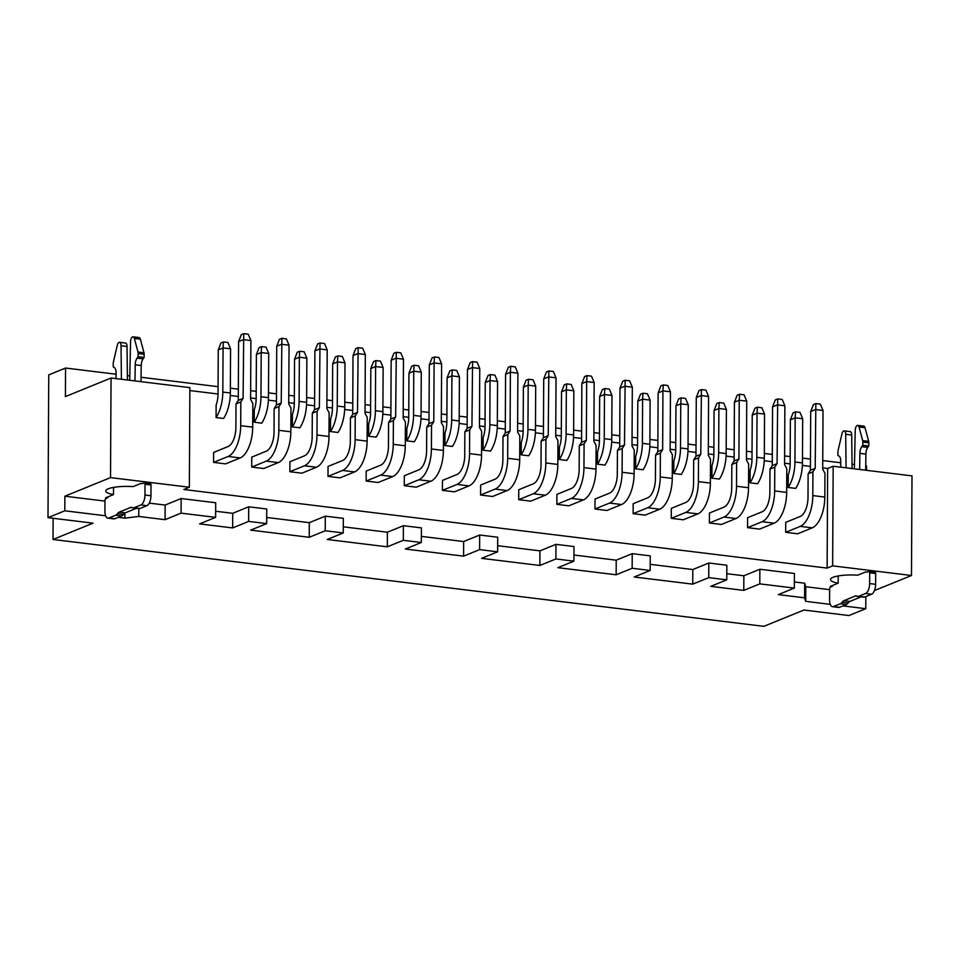 <?xml version="1.0" encoding="UTF-8"?>
<svg xmlns="http://www.w3.org/2000/svg" width="960" height="960" viewBox="0 0 960 960"><rect width="100%" height="100%" fill="white"/><g stroke="black" fill="none" stroke-linecap="round" stroke-linejoin="round"><path stroke-width="1.44" d="M479.676 535.02L463.668 541.536L463.584 556.152L479.604 549.624L479.676 535.02L497.7 537.216L497.616 551.832L481.608 558.348L539.868 565.476L539.94 550.86L497.652 545.688M479.604 549.624L497.616 551.832M403.392 525.696L387.384 532.224L387.3 546.828L403.32 540.3L403.392 525.696L421.416 527.892L421.332 542.508L405.324 549.024L463.584 556.152M403.32 540.3L421.332 542.508M463.668 541.536L421.368 536.376M866.496 470.328L866.508 465.924L865.728 465.828M854.484 464.448L852.048 464.16M840.732 462.768L822.756 460.572M810.456 459.072L802.476 458.1M790.176 456.588L784.608 455.916M772.308 454.416L764.328 453.432M752.028 451.932L746.472 451.248M734.172 449.748L726.192 448.776M713.892 447.276L708.336 446.592M696.036 445.092L688.056 444.108M675.756 442.608L670.188 441.936M657.888 440.424L649.908 439.452M637.608 437.952L632.052 437.268M619.752 435.768L611.772 434.796M599.472 433.284L593.904 432.612M581.616 431.112L573.624 430.128M561.336 428.628L555.768 427.944M543.468 426.444L535.488 425.472M523.188 423.972L517.632 423.288M505.332 421.788L497.352 420.804M485.052 419.304L479.484 418.632M467.184 417.12L459.204 416.148M446.904 414.648L441.348 413.964M429.048 412.464L421.068 411.492M408.768 409.98L403.212 409.308M390.912 407.796L382.932 406.824M370.632 405.324L365.064 404.64M352.764 403.14L344.784 402.168M332.484 400.668L326.928 399.984M314.628 398.484L306.648 397.5M294.348 396L288.78 395.316M276.48 393.816L268.5 392.844M256.212 391.344L250.644 390.66M238.344 389.16L230.364 388.188M218.064 386.676L141.06 377.268M129.816 375.9L127.368 375.6M116.064 374.22L65.556 368.04L65.412 396.6L111.048 378L189.876 387.636L189.36 487.248L183.84 489.492L827.124 568.104L832.644 565.86L911.484 575.496L874.452 590.568M539.868 565.476L555.876 558.948L555.96 544.344L539.94 550.86M555.876 558.948L573.9 561.156L573.972 546.54L555.96 544.344M573.9 561.156L557.892 567.672L616.152 574.788L616.224 560.184L573.936 555.012M616.152 574.788L632.16 568.272L632.232 553.656L616.224 560.184M632.16 568.272L650.184 570.468L650.256 555.864L632.232 553.656M650.184 570.468L634.164 576.996L692.724 584.148L692.808 569.544L650.208 564.336M105.612 515.796L64.812 510.804L48 517.656L93.048 523.164L53.016 539.472L763.872 626.34L803.904 610.032L848.952 615.54L865.764 608.688L842.952 605.904M830.292 604.356L805.704 601.344L804.6 597.828L778.32 594.612L794.328 588.084L759.792 583.872L743.784 590.388L710.748 586.356L726.756 579.828L708.744 577.632L692.724 584.148M387.3 546.828L327.24 539.484L343.248 532.968L325.236 530.76L309.216 537.288L250.656 530.124L266.676 523.608L248.652 521.4L232.644 527.928L199.608 523.884L215.616 517.368L181.08 513.144L165.072 519.672L138.792 516.456L124.872 518.148L118.284 517.344M708.744 577.632L708.816 563.016L692.808 569.544M726.756 579.828L726.84 565.224L708.816 563.016M743.784 590.388L743.856 575.784L726.792 573.696M759.792 583.872L759.876 569.256L743.856 575.784M794.328 588.084L794.412 573.48L759.876 569.256M804.6 597.828L804.672 583.212L794.364 581.952M805.704 601.344L805.776 586.74L804.672 583.212M865.764 608.688L865.824 596.58M829.644 589.656L805.776 586.74M832.644 565.86L833.172 466.248L912 475.884L911.484 575.496M833.172 466.248L827.64 468.504L827.124 568.104M53.016 539.472L53.124 518.28M189.864 390.564L218.028 394.008L218.256 349.872L220.992 342.924L223.392 341.94L223.068 347.916L218.256 349.872M230.268 395.496L238.308 396.48M250.608 397.98L256.164 398.664M268.404 400.164L276.444 401.148M288.744 402.648L294.312 403.332L294.54 359.196L297.276 352.248L299.676 351.264L299.34 357.228L294.54 359.196M306.552 404.82L314.592 405.804M326.892 407.304L332.448 407.988L332.676 363.852L335.412 356.904L337.824 355.932L337.488 361.896L332.676 363.852M344.688 409.488L352.728 410.46M365.028 411.972L370.584 412.644M382.824 414.144L390.864 415.128M403.164 416.628L408.732 417.312M420.972 418.8L429.012 419.784M441.312 421.296L446.868 421.968L447.096 377.832L449.844 370.884L452.244 369.912L451.908 375.876L447.096 377.832M459.108 423.468L467.148 424.452M479.448 425.952L485.016 426.636L485.244 382.5L487.98 375.552L490.38 374.568L490.044 380.544L485.244 382.5M497.256 428.124L505.296 429.108M517.584 430.608L523.152 431.292M535.392 432.792L543.432 433.776M555.732 435.276L561.288 435.948A16.164 7.404 -83 0 1 559.392 447.012L559.332 459.516L566.844 460.428A26.376 12.084 -83 0 0 573.6 434.94L573.84 390.78L566.328 389.856L566.1 434.016A26.376 12.084 97 0 1 559.332 459.516M573.528 437.448L581.568 438.432M593.868 439.932L599.436 440.616L599.664 396.48L602.4 389.532L604.8 388.548L604.464 394.524L599.664 396.48M611.676 442.116L619.716 443.088M632.016 444.6L637.572 445.272M649.812 446.772L657.852 447.756M670.152 449.256L675.72 449.94L675.948 405.804L678.684 398.856L681.084 397.872L680.748 403.848L675.948 405.804M687.96 451.428L696 452.412M708.288 453.912L713.856 454.596A16.164 7.404 -83 0 1 711.96 465.66L711.9 478.152L719.4 479.076A26.376 12.084 -83 0 0 726.168 453.576L726.396 409.416L718.884 408.504L718.656 452.664A26.376 12.084 97 0 1 711.9 478.152M726.096 456.096L734.136 457.08M746.436 458.58L751.992 459.264M764.232 460.752L772.272 461.736M784.572 463.236L790.14 463.92L790.368 419.784L793.104 412.836L795.504 411.864L795.168 417.828L790.368 419.784M802.38 465.42L810.42 466.392M822.72 467.904L827.64 468.504M48 517.656L48.744 374.892L65.556 368.04M104.964 501.096L64.884 496.2L64.812 510.804M124.872 518.148L124.908 513.012M138.792 516.456L138.828 508.572M165.072 519.672L165.144 505.056L149.28 503.124M181.08 513.144L181.152 498.54L165.144 505.056M215.616 517.368L215.7 502.752L181.152 498.54M232.644 527.928L232.716 513.312L215.652 511.236M248.652 521.4L248.724 506.796L232.716 513.312M266.676 523.608L266.748 508.992L248.724 506.796M309.216 537.288L309.3 522.672L266.7 517.476M325.236 530.76L325.308 516.156L309.3 522.672M343.248 532.968L343.332 518.352L325.308 516.156M387.384 532.224L343.284 526.824M111.048 378L110.52 477.612L189.36 487.248M64.884 496.2L110.52 477.612M136.452 508.284L125.208 512.868A8.508 3.9 -83 0 0 123.456 514.404A8.508 3.9 97 0 1 121.704 515.952L114.888 518.724A8.508 3.9 97 0 1 113.892 518.868L107.892 518.136A8.508 3.9 -83 0 1 104.916 511.32L104.976 500.532A1.704 0.78 97 0 1 105.78 498.552L107.22 497.964A3.408 1.56 97 0 0 108.312 496.728M107.184 497.976L105.684 497.796L113.484 494.616A21.276 4.68 0.3 0 1 105.78 490.968A21.276 4.68 0.3 0 1 133.104 486.624L140.904 483.444L142.416 483.624M142.392 483.636L144.216 482.892A1.704 0.78 -83 0 1 144.408 482.868A1.704 0.78 -83 0 1 145.008 484.224L151.008 484.956L150.96 495.756A8.508 3.9 97 0 1 146.904 505.68L140.088 508.464A8.508 3.9 97 0 1 139.092 508.608L133.092 507.876A8.508 3.9 -83 0 0 134.076 507.732L140.904 504.948A8.508 3.9 -83 0 0 144.948 495.012L145.008 484.224M861.132 596.844L849.876 601.428A8.508 3.9 -83 0 0 848.124 602.964A8.508 3.9 97 0 1 846.372 604.512L839.556 607.284A8.508 3.9 97 0 1 838.56 607.428L832.56 606.696A8.508 3.9 -83 0 1 829.584 599.88L829.644 589.092A1.704 0.78 97 0 1 830.448 587.112L831.9 586.524A3.408 1.56 97 0 0 832.98 585.276M831.852 586.536L830.352 586.356L838.164 583.176A21.276 4.68 0.3 0 1 830.448 579.528A21.276 4.68 0.3 0 1 857.772 575.184L865.584 572.004L867.084 572.184M867.06 572.196L868.896 571.44A1.704 0.78 97 0 1 869.076 571.428A1.704 0.78 97 0 1 869.676 572.784L875.688 573.516A1.704 0.78 -83 0 0 875.088 572.16A1.704 0.78 -83 0 0 874.908 572.184M838.2 575.964L838.164 583.176M113.532 487.404L113.484 494.616M134.988 380.928L135.216 364.8A6.804 3.12 97 0 1 137.088 358.14L138.12 356.7L138.144 353.556A4.26 1.944 -83 0 0 138 352.044L134.352 338.46A4.26 1.944 -83 0 0 133.092 336.816L139.08 337.548A4.26 1.944 97 0 1 140.364 339.192L144 352.776A4.26 1.944 97 0 1 144.144 354.288L144.132 357.432L143.1 358.872A6.804 3.12 -83 0 0 141.216 365.532L141 381.672M150.24 483.624A1.704 0.78 97 0 1 150.42 483.6A1.704 0.78 97 0 1 151.008 484.956M121.416 379.272L121.032 345.732A4.26 1.944 -83 0 0 119.544 342.324L125.544 343.056A4.26 1.944 97 0 1 127.032 346.464L127.428 380.004M133.092 336.816A4.26 1.944 -83 0 0 130.56 341.856L129.72 380.292M119.544 342.324A4.26 1.944 -83 0 0 117.312 345.132L113.472 361.716A4.26 1.944 -83 0 0 113.244 363.696L113.22 366.852L114.24 367.452A6.804 3.12 97 0 1 116.064 372.6L116.076 378.624M107.892 518.136A8.508 3.9 -83 0 0 108.876 517.992L115.692 515.22A8.508 3.9 -83 0 0 117.444 513.672A8.508 3.9 97 0 1 119.196 512.136L130.596 507.492A8.508 3.9 97 0 1 131.592 507.348A8.508 3.9 97 0 1 132.336 507.612A8.508 3.9 -83 0 0 133.092 507.876M859.668 469.488L859.884 453.36A6.804 3.12 97 0 1 861.768 446.7L862.788 445.26L862.812 442.116A4.26 1.944 -83 0 0 862.668 440.604L859.032 427.008A4.26 1.944 -83 0 0 857.76 425.376L863.748 426.108A4.26 1.944 97 0 1 865.032 427.752L868.68 441.336A4.26 1.944 97 0 1 868.812 442.848L868.8 445.992L867.768 447.432A6.804 3.12 -83 0 0 865.896 454.092L865.668 470.22M875.688 573.516L875.628 584.304A8.508 3.9 97 0 1 871.584 594.24L864.756 597.024A8.508 3.9 97 0 1 863.772 597.168L857.76 596.436A8.508 3.9 -83 0 0 858.756 596.28L865.572 593.508A8.508 3.9 -83 0 0 869.616 583.572L869.676 572.784M846.084 467.832L845.7 434.292A4.26 1.944 -83 0 0 844.212 430.884L850.224 431.616A4.26 1.944 97 0 1 851.7 435.024L852.096 468.564M857.76 425.376A4.26 1.944 -83 0 0 855.228 430.416L854.388 468.84M844.212 430.884A4.26 1.944 -83 0 0 841.98 433.692L838.14 450.276A4.26 1.944 -83 0 0 837.912 452.256L837.888 455.4L838.908 456.012A6.804 3.12 97 0 1 840.732 461.16L840.744 467.184M832.56 606.696A8.508 3.9 -83 0 0 833.544 606.552L840.372 603.768A8.508 3.9 -83 0 0 842.112 602.232A8.508 3.9 97 0 1 843.864 600.696L855.264 596.052A8.508 3.9 97 0 1 856.26 595.896A8.508 3.9 97 0 1 857.016 596.172A8.508 3.9 -83 0 0 857.76 596.436M138 352.044L144 352.776M138.12 356.7L144.132 357.432M137.088 358.14L143.1 358.872M121.032 345.732L127.032 346.464M862.668 440.604L868.68 441.336M862.788 445.26L868.8 445.992M861.768 446.7L867.768 447.432M845.7 434.292L851.7 435.024M620.004 388.2L624.804 386.232L632.316 387.156L632.004 445.92L634.236 449.988L634.116 473.748L622.104 472.284A26.376 12.084 -83 0 1 609.552 503.076L594.984 509.004L595.032 499.044L609.612 493.116A16.164 7.404 -83 0 0 617.292 474.24L617.424 450.48L619.692 446.964L620.004 388.2L622.74 381.252L625.14 380.268L624.492 445.008L622.224 448.524L617.424 450.48M634.116 473.748A26.376 12.084 97 0 1 621.564 504.54L606.996 510.48L594.984 509.004M622.104 472.284L622.224 448.524M597.468 464.172L604.98 465.096A26.376 12.084 -83 0 0 611.748 439.596L604.236 438.684A26.376 12.084 97 0 1 597.468 464.172L597.54 451.68A16.164 7.404 -83 0 0 599.436 440.64M746.736 401.136L744.072 394.8L739.56 394.248L739.224 400.224L746.736 401.136L746.424 459.9L748.656 463.98L748.536 487.74A26.376 12.084 97 0 1 735.984 518.52L721.416 524.46L709.404 522.996L723.972 517.056L735.984 518.52M748.536 487.74L736.524 486.264A26.376 12.084 97 0 1 723.972 517.056M736.524 486.264L736.644 462.504L731.844 464.46L731.712 488.22A16.164 7.404 97 0 1 724.032 507.096L709.452 513.036L709.404 522.996M788.172 487.476L795.684 488.4A26.376 12.084 -83 0 0 802.452 462.9L794.94 461.988A26.376 12.084 97 0 1 788.172 487.476L788.244 474.984A16.164 7.404 -83 0 0 790.14 463.944M750.036 482.82L757.548 483.732A26.376 12.084 -83 0 0 764.304 458.244L756.804 457.32A26.376 12.084 97 0 1 750.036 482.82L750.096 470.316A16.164 7.404 -83 0 0 751.992 459.276L752.232 415.116L754.968 408.18L757.368 407.196L757.032 413.16L752.232 415.116M810.708 411.504L815.508 409.548L823.02 410.46L822.708 469.224L824.94 473.292L824.82 497.064L812.808 495.588A26.376 12.084 -83 0 1 800.256 526.38L785.688 532.308L785.736 522.348L800.316 516.42A16.164 7.404 -83 0 0 807.996 497.544L808.128 473.784L810.396 470.268L810.708 411.504L813.444 404.556L815.844 403.572L815.196 468.312L812.928 471.828L808.128 473.784M824.82 497.064A26.376 12.084 97 0 1 812.268 527.844L797.7 533.784L785.688 532.308M812.808 495.588L812.928 471.828M772.56 406.836L777.372 404.88L784.872 405.804L784.572 464.568L786.804 468.636L786.672 492.396L774.66 490.932A26.376 12.084 -83 0 1 762.12 521.712L747.552 527.652L747.6 517.692L762.168 511.752A16.164 7.404 -83 0 0 769.86 492.888L769.98 469.128L772.26 465.6L772.56 406.836L775.296 399.888L777.696 398.916L777.06 463.644L774.792 467.172L769.98 469.128M786.672 492.396A26.376 12.084 97 0 1 774.132 523.188L759.564 529.116L747.552 527.652M774.66 490.932L774.792 467.172M696.276 397.512L701.088 395.556L708.588 396.48L708.288 455.244L710.52 459.312L710.388 483.072L698.376 481.608A26.376 12.084 -83 0 1 685.836 512.4L671.268 518.328L671.316 508.368L685.884 502.428A16.164 7.404 -83 0 0 693.576 483.564L693.696 459.804L695.976 456.288L696.276 397.512L699.024 390.564L701.424 389.592L700.776 454.32L698.508 457.848L693.696 459.804M710.388 483.072A26.376 12.084 97 0 1 697.848 513.864L683.28 519.792L671.268 518.328M698.376 481.608L698.508 457.848M673.752 473.496L681.264 474.408A26.376 12.084 -83 0 0 688.032 448.92L680.52 447.996A26.376 12.084 97 0 1 673.752 473.496L673.824 460.992A16.164 7.404 -83 0 0 675.72 449.952M642.372 443.34A26.376 12.084 97 0 1 635.616 468.828L643.116 469.752A26.376 12.084 -83 0 0 649.884 444.252L650.112 400.104L642.612 399.18L642.372 443.34L649.884 444.252M635.616 468.828L635.676 456.336A16.164 7.404 -83 0 0 637.572 445.296L637.8 401.136L642.612 399.18L642.948 393.216L640.548 394.188L637.8 401.136M670.452 391.812L667.788 385.476L663.276 384.936L662.94 390.9L670.452 391.812L670.14 450.588L672.372 454.656L672.252 478.416A26.376 12.084 97 0 1 659.712 509.196L645.132 515.136L633.12 513.672L647.7 507.732L659.712 509.196M672.252 478.416L660.24 476.952A26.376 12.084 97 0 1 647.7 507.732M660.24 476.952L660.36 453.18L655.56 455.136L655.44 478.908A16.164 7.404 97 0 1 647.748 497.772L633.18 503.712L633.12 513.672M624.492 445.008L619.692 446.964M604.8 388.548L609.312 389.1L611.976 395.436L611.748 439.596M604.236 438.684L604.464 394.524L611.976 395.436M726.396 409.416L723.732 403.092L719.22 402.54L718.884 408.504L714.084 410.46L713.856 454.62M731.844 464.46L734.112 460.944L734.424 402.18L737.16 395.232L739.56 394.248M734.424 402.18L739.224 400.224L738.924 458.988L736.644 462.504M738.924 458.988L734.112 460.944M795.504 411.864L800.016 412.404L802.68 418.74L802.452 462.9M794.94 461.988L795.168 417.828L802.68 418.74M757.368 407.196L761.868 407.748L764.544 414.084L764.304 458.244M756.804 457.32L757.032 413.16L764.544 414.084M815.196 468.312L810.396 470.268M777.06 463.644L772.26 465.6M700.776 454.32L695.976 456.288M681.084 397.872L685.584 398.424L688.26 404.76L688.032 448.92M680.52 447.996L680.748 403.848L688.26 404.76M655.56 455.136L657.828 451.62L658.14 392.856L660.876 385.908L663.276 384.936M658.14 392.856L662.94 390.9L662.64 449.664L660.36 453.18M662.64 449.664L657.828 451.62M632.316 387.156L629.64 380.82L625.14 380.268M719.22 402.54L716.82 403.512L714.084 410.46M823.02 410.46L820.344 404.124L815.844 403.572M784.872 405.804L782.208 399.468L777.696 398.916M708.588 396.48L705.924 390.144L701.424 389.592M650.112 400.104L647.448 393.768L642.948 393.216M254.208 422.22L261.72 423.144A26.376 12.084 -83 0 0 268.476 397.644L260.976 396.732A26.376 12.084 97 0 1 254.208 422.22L254.268 409.728A16.164 7.404 -83 0 0 256.164 398.688L256.404 354.528L259.14 347.58L261.54 346.608L261.204 352.572L256.404 354.528M216.072 417.564L223.572 418.476A26.376 12.084 -83 0 0 230.34 392.988L222.828 392.064A26.376 12.084 97 0 1 216.072 417.564L216.132 405.06A16.164 7.404 -83 0 0 218.028 394.032M276.732 346.248L281.544 344.292L289.044 345.204L288.744 403.968L290.976 408.048L290.844 431.808L278.832 430.332A26.376 12.084 -83 0 1 266.292 461.124L251.724 467.064L251.772 457.104L266.34 451.164A16.164 7.404 -83 0 0 274.032 432.288L274.152 408.528L276.432 405.012L276.732 346.248L279.468 339.3L281.88 338.316L281.232 403.056L278.964 406.572L274.152 408.528M290.844 431.808A26.376 12.084 97 0 1 278.304 462.588L263.736 468.528L251.724 467.064M278.832 430.332L278.964 406.572M238.596 341.58L243.396 339.624L250.908 340.548L250.596 399.312L252.828 403.38L252.708 427.14L240.696 425.676A26.376 12.084 -83 0 1 228.144 456.468L213.576 462.396L213.624 452.436L228.204 446.496A16.164 7.404 -83 0 0 235.884 427.632L236.016 403.872L238.284 400.356L238.596 341.58L241.332 334.644L243.732 333.66L243.096 398.4L240.816 401.916L236.016 403.872M252.708 427.14A26.376 12.084 97 0 1 240.156 457.932L225.588 463.872L213.576 462.396M240.696 425.676L240.816 401.916M261.54 346.608L266.04 347.16L268.716 353.484L268.476 397.644M260.976 396.732L261.204 352.572L268.716 353.484M223.392 341.94L227.904 342.492L230.568 348.828L230.34 392.988M222.828 392.064L223.068 347.916L230.568 348.828M281.232 403.056L276.432 405.012M243.096 398.4L238.284 400.356M289.044 345.204L286.38 338.868L281.88 338.316M250.908 340.548L248.244 334.212L243.732 333.66M368.628 436.212L376.14 437.124A26.376 12.084 -83 0 0 382.896 411.636L375.396 410.712A26.376 12.084 97 0 1 368.628 436.212L368.7 423.708A16.164 7.404 -83 0 0 370.584 412.668L370.824 368.508L373.56 361.572L375.96 360.588L375.624 366.552L370.824 368.508M330.492 431.544L337.992 432.468A26.376 12.084 -83 0 0 344.76 406.968L337.248 406.056A26.376 12.084 97 0 1 330.492 431.544L330.552 419.052A16.164 7.404 -83 0 0 332.448 408.012M292.344 426.888L299.856 427.8A26.376 12.084 -83 0 0 306.624 402.312L299.112 401.388A26.376 12.084 97 0 1 292.344 426.888L292.416 414.384A16.164 7.404 -83 0 0 294.312 403.344M391.152 360.228L395.964 358.272L403.464 359.184L403.164 417.96L405.396 422.028L405.264 445.788L393.252 444.324A26.376 12.084 -83 0 1 380.712 475.104L366.144 481.044L366.192 471.084L380.76 465.144A16.164 7.404 -83 0 0 388.452 446.28L388.572 422.52L390.852 418.992L391.152 360.228L393.9 353.28L396.3 352.308L395.652 417.036L393.384 420.552L388.572 422.52M405.264 445.788A26.376 12.084 97 0 1 392.724 476.58L378.156 482.508L366.144 481.044M393.252 444.324L393.384 420.552M353.016 355.572L357.816 353.616L365.328 354.528L365.016 413.292L367.248 417.36L367.128 441.132L355.116 439.656A26.376 12.084 -83 0 1 342.576 470.448L327.996 476.376L328.056 466.416L342.624 460.488A16.164 7.404 -83 0 0 350.316 441.612L350.436 417.852L352.704 414.336L353.016 355.572L355.752 348.624L358.152 347.64L357.516 412.38L355.236 415.896L350.436 417.852M367.128 441.132A26.376 12.084 97 0 1 354.588 471.912L340.008 477.852L327.996 476.376M355.116 439.656L355.236 415.896M314.88 350.904L319.68 348.948L327.192 349.872L326.88 408.636L329.112 412.704L328.992 436.464L316.98 435A26.376 12.084 -83 0 1 304.428 465.78L289.86 471.72L289.908 461.76L304.488 455.82A16.164 7.404 -83 0 0 312.168 436.956L312.3 413.196L314.568 409.668L314.88 350.904L317.616 343.956L320.016 342.984L319.368 407.712L317.1 411.24L312.3 413.196M328.992 436.464A26.376 12.084 97 0 1 316.44 467.256L301.872 473.184L289.86 471.72M316.98 435L317.1 411.24M406.764 440.868L414.276 441.78A26.376 12.084 -83 0 0 421.044 416.292L413.532 415.38A26.376 12.084 97 0 1 406.764 440.868L406.836 428.364A16.164 7.404 -83 0 0 408.732 417.336L408.96 373.176L411.696 366.228L414.096 365.244L413.76 371.22L408.96 373.176M441.612 363.852L438.936 357.516L434.436 356.964L434.1 362.928L441.612 363.852L441.3 422.616L443.532 426.684L443.412 450.444A26.376 12.084 97 0 1 430.86 481.236L416.292 487.176L404.28 485.7L418.848 479.772L430.86 481.236M443.412 450.444L431.4 448.98A26.376 12.084 97 0 1 418.848 479.772M431.4 448.98L431.52 425.22L426.72 427.176L426.588 450.936A16.164 7.404 97 0 1 418.908 469.812L404.328 475.74L404.28 485.7M375.96 360.588L380.46 361.14L383.136 367.476L382.896 411.636M375.396 410.712L375.624 366.552L383.136 367.476M337.824 355.932L342.324 356.472L344.988 362.808L344.76 406.968M337.248 406.056L337.488 361.896L344.988 362.808M299.676 351.264L304.188 351.816L306.852 358.152L306.624 402.312M299.112 401.388L299.34 357.228L306.852 358.152M395.652 417.036L390.852 418.992M357.516 412.38L352.704 414.336M319.368 407.712L314.568 409.668M414.096 365.244L418.608 365.796L421.272 372.132L421.044 416.292M413.532 415.38L413.76 371.22L421.272 372.132M426.72 427.176L428.988 423.66L429.3 364.884L432.036 357.948L434.436 356.964M429.3 364.884L434.1 362.928L433.788 421.704L431.52 425.22M433.788 421.704L428.988 423.66M403.464 359.184L400.8 352.86L396.3 352.308M365.328 354.528L362.664 348.192L358.152 347.64M327.192 349.872L324.516 343.536L320.016 342.984M444.912 445.524L452.412 446.448A26.376 12.084 -83 0 0 459.18 420.948L451.68 420.036A26.376 12.084 97 0 1 444.912 445.524L444.972 433.032A16.164 7.404 -83 0 0 446.868 421.992M467.436 369.552L472.236 367.596L479.748 368.508L479.448 427.272L481.68 431.352L481.548 455.112L469.536 453.636A26.376 12.084 -83 0 1 456.996 484.428L442.416 490.368L442.476 480.408L457.044 474.468A16.164 7.404 -83 0 0 464.736 455.604L464.856 431.832L467.136 428.316L467.436 369.552L470.172 362.604L472.572 361.62L471.936 426.36L469.656 429.876L464.856 431.832M481.548 455.112A26.376 12.084 97 0 1 469.008 485.892L454.44 491.832L442.416 490.368M469.536 453.636L469.656 429.876M483.048 450.192L490.56 451.104A26.376 12.084 -83 0 0 497.328 425.616L489.816 424.692A26.376 12.084 97 0 1 483.048 450.192L483.12 437.688A16.164 7.404 -83 0 0 485.016 426.648M517.896 373.176L515.22 366.84L510.72 366.288L510.384 372.252L517.896 373.176L517.584 431.94L519.816 436.008L519.696 459.768A26.376 12.084 97 0 1 507.144 490.56L492.576 496.488L480.564 495.024L495.132 489.084L507.144 490.56M519.696 459.768L507.672 458.304A26.376 12.084 97 0 1 495.132 489.084M507.672 458.304L507.804 434.544L503.004 436.5L502.872 460.26A16.164 7.404 97 0 1 495.18 479.124L480.612 485.064L480.564 495.024M452.244 369.912L456.744 370.464L459.408 376.8L459.18 420.948M451.68 420.036L451.908 375.876L459.408 376.8M471.936 426.36L467.136 428.316M490.38 374.568L494.892 375.12L497.556 381.456L497.328 425.616M489.816 424.692L490.044 380.544L497.556 381.456M503.004 436.5L505.272 432.972L505.584 374.208L508.32 367.26L510.72 366.288M505.584 374.208L510.384 372.252L510.072 431.016L507.804 434.544M510.072 431.016L505.272 432.972M479.748 368.508L477.084 362.172L472.572 361.62M594.168 382.488L591.504 376.164L587.004 375.612L586.668 381.576L594.168 382.488L593.868 441.264L596.1 445.332L595.968 469.092A26.376 12.084 97 0 1 583.428 499.884L568.86 505.812L556.848 504.348L571.416 498.408L583.428 499.884M595.968 469.092L583.956 467.628A26.376 12.084 97 0 1 571.416 498.408M583.956 467.628L584.088 443.868L579.276 445.824L579.156 469.584A16.164 7.404 97 0 1 571.464 488.448L556.896 494.388L556.848 504.348M573.84 390.78L571.164 384.444L566.664 383.892L566.328 389.856L561.528 391.812L561.288 435.972M579.276 445.824L581.556 442.296L581.856 383.532L584.592 376.584L587.004 375.612M581.856 383.532L586.668 381.576L586.356 440.34L584.088 443.868M586.356 440.34L581.556 442.296M566.664 383.892L564.264 384.876L561.528 391.812M543.72 378.876L548.52 376.92L556.032 377.832L555.72 436.596L557.952 440.664L557.832 464.436L545.82 462.96A26.376 12.084 -83 0 1 533.28 493.752L518.7 499.68L518.76 489.72L533.328 483.792A16.164 7.404 -83 0 0 541.02 464.916L541.14 441.156L543.408 437.64L543.72 378.876L546.456 371.928L548.856 370.944L548.22 435.684L545.94 439.2L541.14 441.156M557.832 464.436A26.376 12.084 97 0 1 545.292 495.216L530.712 501.156L518.7 499.68M545.82 462.96L545.94 439.2M548.22 435.684L543.408 437.64M556.032 377.832L553.368 371.496L548.856 370.944M521.196 454.848L528.696 455.772A26.376 12.084 -83 0 0 535.464 430.272L527.952 429.36A26.376 12.084 97 0 1 521.196 454.848L521.256 442.356A16.164 7.404 -83 0 0 523.152 431.316L523.38 387.156L526.116 380.208L528.528 379.236L528.192 385.2L523.38 387.156M528.528 379.236L533.028 379.788L535.692 386.112L535.464 430.272M527.952 429.36L528.192 385.2L535.692 386.112M140.364 339.192L134.352 338.46M138.144 353.556L144.144 354.288M135.216 364.8L141.216 365.532M144.948 495.012L150.96 495.756M140.904 504.948L146.904 505.68M134.076 507.732L140.088 508.464M130.596 507.492L132.576 507.732M119.196 512.136L125.208 512.868M117.444 513.672L123.456 514.404M115.692 515.22L121.704 515.952M108.876 517.992L114.888 518.724M869.616 583.572L875.628 584.304M865.032 427.752L859.032 427.008M862.812 442.116L868.812 442.848M859.884 453.36L865.896 454.092M865.572 593.508L871.584 594.24M858.756 596.28L864.756 597.024M855.264 596.052L857.244 596.292M843.864 600.696L849.876 601.428M842.112 602.232L848.124 602.964M840.372 603.768L846.372 604.512M833.544 606.552L839.556 607.284M609.552 503.076L621.564 504.54M726.168 453.576L718.656 452.664M800.256 526.38L812.268 527.844M762.12 521.712L774.132 523.188M685.836 512.4L697.848 513.864M266.292 461.124L278.304 462.588M228.144 456.468L240.156 457.932M380.712 475.104L392.724 476.58M342.576 470.448L354.588 471.912M304.428 465.78L316.44 467.256M456.996 484.428L469.008 485.892M573.6 434.94L566.1 434.016M533.28 493.752L545.292 495.216M150.42 483.6L144.408 482.868M875.088 572.16L869.076 571.428"/></g></svg>
